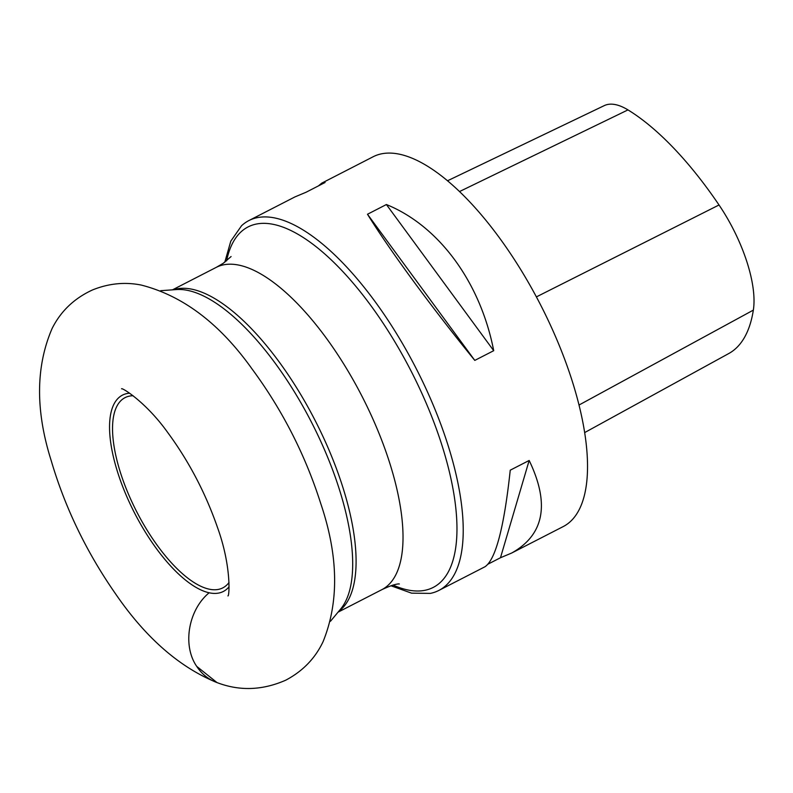 <?xml version="1.0" encoding="UTF-8"?>
<svg xmlns="http://www.w3.org/2000/svg" width="793" height="793" viewBox="0 0 793 793"><rect width="100%" height="100%" fill="white"/><g stroke="black" fill="none" stroke-linecap="round" stroke-linejoin="round"><path stroke-width="1.19" d="M224.786 262.245L230.793 241.161L241.548 225.737A207.905 81.233 62.8 0 1 248.893 220.563A207.905 81.233 62.8 0 1 447.183 442.633A207.905 81.233 62.8 0 1 438.846 590.438A207.905 81.233 62.8 0 1 430.351 593.392L411.557 593.154L390.919 585.749M438.846 590.438L484.9 566.797C495.635 559.729 504.09 527.523 510.246 470.18L529.169 460.465C550.035 503.932 544.206 534.789 511.693 553.028L563.149 526.611A207.905 81.233 -117.2 0 0 571.485 378.796A207.905 81.233 -117.2 0 0 373.196 156.727L321.74 183.153L325.071 182.489L306.157 192.203L294.946 196.912L248.893 220.563M367.486 214.249L386.399 204.535C438.995 225.856 480.38 282.219 493.712 350.684L474.789 360.399C431.57 307.287 390.186 250.925 367.486 214.249L474.789 360.399M511.693 553.028L500.482 557.737L488.191 564.051M318.449 185.889L321.74 183.153M584.649 432.591L728.757 353.539A231.298 90.372 -117.2 0 0 753.35 310.113A92.702 36.22 -117.2 0 0 719.023 204.981A231.298 90.372 -117.2 0 0 627.977 109.9A92.702 36.22 -117.2 0 0 604.246 105.628L447.579 180.754M500.482 557.737L529.169 460.465M493.712 350.684L386.399 204.535M216.687 682.456C239.337 691.218 262.354 690.465 285.748 680.186C302.718 671.215 315.138 658.408 323.038 641.755C339.186 602.026 338.452 556.032 320.828 503.803C305.374 455.093 282.417 410.1 251.956 368.824C219.74 323.564 182.786 295.63 141.104 285.034C124.719 281.802 108.453 283.468 92.315 290.03C74.136 298.446 60.734 311.262 52.11 328.49C35.705 366.574 35.388 410.576 51.158 460.485C65.036 507.639 86.467 552.037 115.461 593.699C145.466 637.522 179.208 667.111 216.687 682.456C208.47 679.432 201.809 674.07 196.714 666.368L216.965 682.545M133.115 395.737A106.946 41.791 -117.2 0 0 136.773 511.852A106.946 41.791 -117.2 0 0 229.018 582.478M229.038 586.8A110.366 43.119 62.8 0 1 174.232 569.78A110.366 43.119 62.8 0 1 118.068 473.58A110.366 43.119 62.8 0 1 129.616 393.209M330.453 621.296L340.613 609.064A182.073 71.142 -117.2 0 0 311.441 422.154A182.073 71.142 -117.2 0 0 176.532 289.554L160.672 290.684M173.389 289.772A181.181 70.795 62.8 0 1 315.039 420.31A181.181 70.795 62.8 0 1 338.601 611.482M172.487 289.841L216.241 267.37A181.181 70.795 62.8 0 1 389.046 460.902A181.181 70.795 62.8 0 1 381.78 589.705L338.026 612.176M226.59 260.887A202.621 79.171 62.8 0 1 321.73 251.322A202.621 79.171 62.8 0 1 441.324 443.356A202.621 79.171 62.8 0 1 393.07 585.075M753.35 310.113L579.009 405.035M719.023 204.981L536.415 296.879M627.977 109.9L459.573 191.529M196.714 666.368C182.261 645.512 188.238 610.065 209.124 592.777M216.241 267.37L223.17 263.345L231.09 256.545M399.226 583.945C399.94 584.263 397.432 582.33 381.78 589.705M227.928 595.9C229.346 596.97 231.596 566.648 217.649 527.91C205.595 493.107 188.853 461.169 167.412 432.096C145.922 402.091 121.924 387.371 121.557 388.798L121.577 388.798"/></g></svg>
